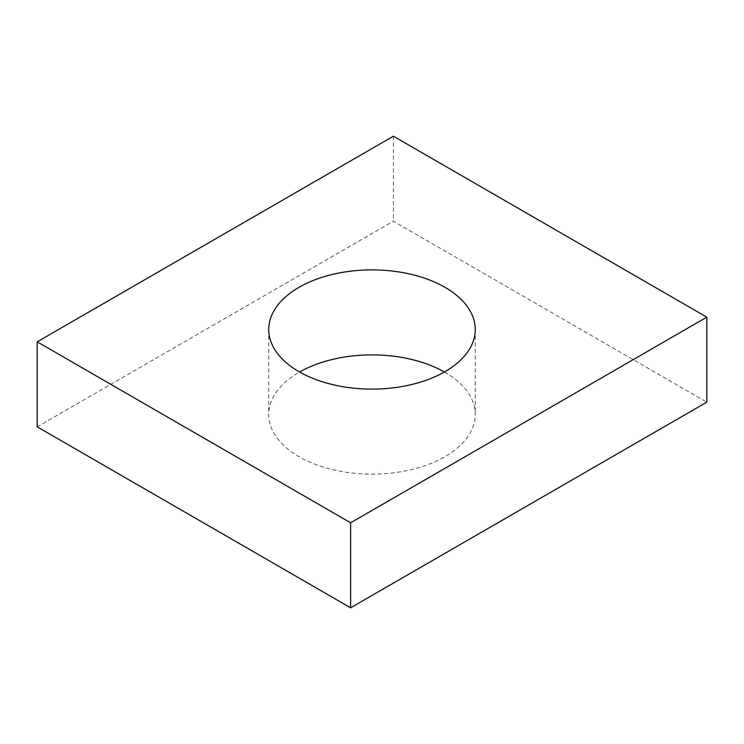 <?xml version="1.0" encoding="UTF-8"?>
<svg xmlns="http://www.w3.org/2000/svg" width="744" height="744" viewBox="0 0 744 744"><rect width="100%" height="100%" fill="white"/><g stroke="black" fill="none" stroke-linecap="round" stroke-linejoin="round"><path stroke-width="0.56" stroke-dasharray="3.72 2.79" d="M37.2 426.842L393.371 221.21L706.8 402.169M393.371 136.198L393.371 221.21M444.41 372A103.258 59.613 180 0 1 445.014 372.344A103.258 59.613 180 0 1 475.258 414.501A103.258 59.613 180 0 1 372 474.123A103.258 59.613 180 0 1 268.742 414.501A103.258 59.613 180 0 1 299.59 372M268.742 329.499L268.742 414.501M475.258 329.499L475.258 414.501"/><path stroke-width="1.12" d="M706.8 317.158L393.371 136.198L37.2 341.831L37.2 426.842L350.629 607.802L706.8 402.169L706.8 317.158L350.629 522.79L350.629 607.802M37.2 341.831L350.629 522.79M298.986 371.656A103.258 59.613 0 0 0 411.516 384.574A103.258 59.613 0 0 0 475.258 329.499A103.258 59.613 0 0 0 445.014 287.342A103.258 59.613 0 0 0 332.484 274.415A103.258 59.613 0 0 0 268.742 329.499A103.258 59.613 0 0 0 298.986 371.656M299.59 372A103.258 59.613 180 0 1 444.41 372"/></g></svg>
